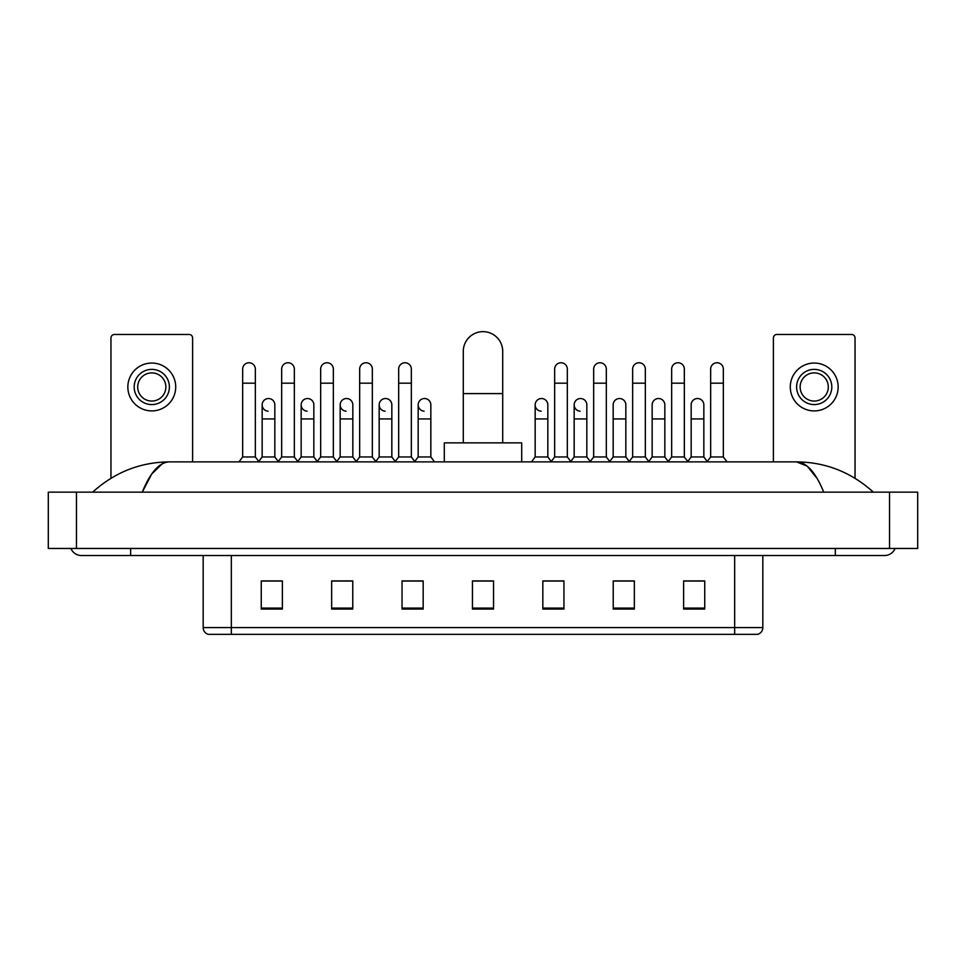 <?xml version="1.0" encoding="UTF-8"?>
<svg xmlns="http://www.w3.org/2000/svg" width="966" height="966" viewBox="0 0 966 966"><rect width="100%" height="100%" fill="white"/><g stroke="black" fill="none" stroke-linecap="round" stroke-linejoin="round"><path stroke-width="1.45" d="M734.667 634.348L734.667 627.598L762.826 627.598C762.633 630.967 760.942 633.225 757.755 634.348L208.245 634.348A7.04 7.04 0 0 1 203.174 627.598L203.174 555.51M704.745 609.075L704.745 580.916L683.626 580.916L683.626 609.075L704.745 609.075M634.348 609.075L634.348 580.916L613.229 580.916L613.229 609.075L634.348 609.075M563.951 609.075L563.951 580.916L542.832 580.916L542.832 609.075L563.951 609.075M282.374 609.075L282.374 580.916L261.255 580.916L261.255 609.075L282.374 609.075M352.771 609.075L352.771 580.916L331.652 580.916L331.652 609.075L352.771 609.075M423.168 609.075L423.168 580.916L402.049 580.916L402.049 609.075L423.168 609.075M493.554 609.075L493.554 580.916L472.446 580.916L472.446 609.075L493.554 609.075M631.957 581.061L626.536 581.061M683.626 581.061L704.54 581.061M690.461 581.061L685.039 581.061M417.457 581.061L412.035 581.061M339.464 581.061L334.043 581.061M280.961 581.061L275.539 581.061M261.46 581.061L282.374 581.061M553.965 581.061L548.543 581.061M493.554 581.061L472.446 581.061M423.168 581.061L402.049 581.061M352.771 581.061L331.652 581.061M563.951 581.061L542.832 581.061M634.348 581.061L613.229 581.061M130.664 548.471L130.664 555.51L884.615 555.51A11.266 11.266 0 0 0 895.059 548.471A11.266 11.266 0 0 1 884.615 555.51A11.266 11.266 0 0 0 895.059 548.471A11.266 11.266 0 0 1 884.615 555.51M70.941 548.471A11.266 11.266 0 0 0 81.386 555.51A11.266 11.266 0 0 1 70.941 548.471A11.266 11.266 0 0 0 81.386 555.51L130.664 555.51M823.732 492.153C815.654 472.277 806.586 462.183 796.515 461.881L169.485 461.881C159.414 462.183 150.346 472.277 142.268 492.153L151.747 473.956L162.167 463.861M76.459 492.153L917.7 492.153L917.7 548.471L48.3 548.471L48.3 492.153L76.459 492.153L76.459 548.471M917.7 492.153L917.7 548.471M870.958 489.979L873.349 492.153C851.191 472.193 825.58 462.11 796.515 461.881L807.238 466.18L817.284 478.701M95.042 489.979L92.651 492.153C114.7 472.241 140.311 462.146 169.485 461.881M192.608 461.881L192.608 337.979A3.514 3.514 0 0 0 189.094 334.465L114.471 334.465A3.514 3.514 0 0 0 110.957 337.979L110.957 478.279M151.783 369.374A17.593 17.593 0 0 0 134.189 386.98A17.593 17.593 0 0 0 151.783 404.573A17.593 17.593 0 0 0 169.388 386.98A17.593 17.593 0 0 0 151.783 369.374M151.783 372.9A14.079 14.079 0 0 0 137.703 386.98A14.079 14.079 0 0 0 151.783 401.059A14.079 14.079 0 0 0 165.862 386.98A14.079 14.079 0 0 0 151.783 372.9M151.783 410.912A23.933 23.933 0 0 0 175.715 386.98A23.933 23.933 0 0 0 151.783 363.047A23.933 23.933 0 0 0 127.85 386.98A23.933 23.933 0 0 0 151.783 410.912M463.294 442.875L463.294 351.358A19.706 19.706 0 0 1 483 331.652A19.706 19.706 0 0 1 502.706 351.358A19.706 19.706 0 0 0 483 331.652M502.706 442.875L502.706 351.358M521.712 461.881L521.712 442.875L444.288 442.875L444.288 461.881M242.671 383.176L255.338 383.176L255.338 456.954L242.671 456.954L242.671 369.097A6.339 6.339 0 0 1 249.397 362.769A6.339 6.339 0 0 1 255.338 369.097A6.339 6.339 0 0 0 249.397 362.769M242.671 456.954L238.964 461.881M255.338 456.954L259.033 461.881M281.661 383.176L294.34 383.176L294.34 456.954L281.661 456.954L281.661 369.097A6.339 6.339 0 0 1 288.399 362.769A6.339 6.339 0 0 1 294.34 369.097A6.339 6.339 0 0 0 288.399 362.769M281.661 456.954L277.966 461.881M294.34 456.954L298.035 461.881M320.664 383.176L333.342 383.176L333.342 456.954L320.664 456.954L320.664 369.097A6.339 6.339 0 0 1 327.402 362.769A6.339 6.339 0 0 1 333.342 369.097A6.339 6.339 0 0 0 327.402 362.769M320.664 456.954L316.969 461.881M333.342 456.954L337.037 461.881M359.666 383.176L372.333 383.176L372.333 456.954L359.666 456.954L359.666 369.097A6.339 6.339 0 0 1 366.404 362.769A6.339 6.339 0 0 1 372.333 369.097A6.339 6.339 0 0 0 366.404 362.769M359.666 456.954L355.971 461.881M372.333 456.954L376.028 461.881M398.668 383.176L411.335 383.176L411.335 456.954L398.668 456.954L398.668 369.097A6.339 6.339 0 0 1 405.394 362.769A6.339 6.339 0 0 1 411.335 369.097A6.339 6.339 0 0 0 405.394 362.769M398.668 456.954L394.973 461.881M411.335 456.954L415.03 461.881M554.665 383.176L567.332 383.176L567.332 456.954L554.665 456.954L554.665 369.097A6.339 6.339 0 0 1 561.403 362.769A6.339 6.339 0 0 1 567.332 369.097A6.339 6.339 0 0 0 561.403 362.769M554.665 456.954L550.97 461.881M567.332 456.954L571.027 461.881M593.667 383.176L606.334 383.176L606.334 456.954L593.667 456.954L593.667 369.097A6.339 6.339 0 0 1 600.393 362.769A6.339 6.339 0 0 1 606.334 369.097A6.339 6.339 0 0 0 600.393 362.769M593.667 456.954L589.972 461.881M606.334 456.954L610.029 461.881M632.658 383.176L645.336 383.176L645.336 456.954L632.658 456.954L632.658 369.097A6.339 6.339 0 0 1 639.395 362.769A6.339 6.339 0 0 1 645.336 369.097A6.339 6.339 0 0 0 639.395 362.769M632.658 456.954L628.963 461.881M645.336 456.954L649.031 461.881M671.66 383.176L684.339 383.176L684.339 456.954L671.66 456.954L671.66 369.097A6.339 6.339 0 0 1 678.398 362.769A6.339 6.339 0 0 1 684.339 369.097A6.339 6.339 0 0 0 678.398 362.769M671.66 456.954L667.965 461.881M684.339 456.954L688.034 461.881M710.662 383.176L723.329 383.176L723.329 456.954L710.662 456.954L710.662 369.097A6.339 6.339 0 0 1 717.4 362.769A6.339 6.339 0 0 1 723.329 369.097A6.339 6.339 0 0 0 717.4 362.769M710.662 456.954L706.967 461.881M723.329 456.954L727.036 461.881M268.101 411.178A6.339 6.339 0 0 1 262.16 404.863A6.339 6.339 0 0 1 268.898 398.535A6.339 6.339 0 0 1 274.839 404.863L274.839 418.942L262.16 418.942L262.16 404.863M274.839 418.942L274.839 456.954L262.16 456.954L262.16 418.942M262.16 456.954L258.755 461.507M274.839 456.954L278.256 461.507M307.103 411.178A6.339 6.339 0 0 1 301.163 404.863A6.339 6.339 0 0 1 307.9 398.535A6.339 6.339 0 0 1 313.841 404.863L313.841 418.942L301.163 418.942L301.163 404.863M313.841 418.942L313.841 456.954L301.163 456.954L301.163 418.942M301.163 456.954L297.745 461.507M313.841 456.954L317.246 461.507M346.106 411.178A6.339 6.339 0 0 1 340.165 404.863A6.339 6.339 0 0 1 346.903 398.535A6.339 6.339 0 0 1 352.832 404.863L352.832 418.942L340.165 418.942L340.165 404.863M352.832 418.942L352.832 456.954L340.165 456.954L340.165 418.942M340.165 456.954L336.748 461.507M352.832 456.954L356.249 461.507M385.108 411.178A6.339 6.339 0 0 1 379.167 404.863A6.339 6.339 0 0 1 385.893 398.535A6.339 6.339 0 0 1 391.834 404.863L391.834 418.942L379.167 418.942L379.167 404.863M391.834 418.942L391.834 456.954L379.167 456.954L379.167 418.942M379.167 456.954L375.75 461.507M391.834 456.954L395.251 461.507M424.098 411.178A6.339 6.339 0 0 1 418.169 404.863A6.339 6.339 0 0 1 424.895 398.535A6.339 6.339 0 0 1 430.836 404.863L430.836 418.942L418.169 418.942L418.169 404.863M430.836 418.942L430.836 456.954L418.169 456.954L418.169 418.942M418.169 456.954L414.752 461.507M430.836 456.954L434.531 461.881M541.105 411.178A6.339 6.339 0 0 1 535.164 404.863A6.339 6.339 0 0 1 541.902 398.535A6.339 6.339 0 0 1 547.831 404.863L547.831 418.942L535.164 418.942L535.164 404.863M547.831 418.942L547.831 456.954L535.164 456.954L535.164 418.942M535.164 456.954L531.469 461.881M547.831 456.954L551.248 461.507M580.107 411.178A6.339 6.339 0 0 1 574.166 404.863A6.339 6.339 0 0 1 580.892 398.535A6.339 6.339 0 0 1 586.833 404.863L586.833 418.942L574.166 418.942L574.166 404.863M586.833 418.942L586.833 456.954L574.166 456.954L574.166 418.942M574.166 456.954L570.749 461.507M586.833 456.954L590.25 461.507M613.168 404.863A6.339 6.339 0 0 1 619.894 398.535A6.339 6.339 0 0 1 625.835 404.863L625.835 418.942L613.168 418.942L613.168 404.863M625.835 418.942L625.835 456.954L613.168 456.954L613.168 418.942M613.168 456.954L609.751 461.507M625.835 456.954L629.252 461.507M652.159 404.863A6.339 6.339 0 0 1 658.897 398.535A6.339 6.339 0 0 1 664.837 404.863L664.837 418.942L652.159 418.942L652.159 404.863M664.837 418.942L664.837 456.954L652.159 456.954L652.159 418.942M652.159 456.954L648.754 461.507M664.837 456.954L668.255 461.507M691.161 404.863A6.339 6.339 0 0 1 697.899 398.535A6.339 6.339 0 0 1 703.84 404.863L703.84 418.942L691.161 418.942L691.161 404.863M703.84 418.942L703.84 456.954L691.161 456.954L691.161 418.942M691.161 456.954L687.744 461.507M703.84 456.954L707.245 461.507M855.043 478.279L855.043 337.979A3.514 3.514 0 0 0 851.529 334.465L776.905 334.465A3.514 3.514 0 0 0 773.392 337.979L773.392 461.881M814.217 369.374A17.593 17.593 0 0 0 796.612 386.98A17.593 17.593 0 0 0 814.217 404.573A17.593 17.593 0 0 0 831.811 386.98A17.593 17.593 0 0 0 814.217 369.374M814.217 372.9A14.079 14.079 0 0 0 800.138 386.98A14.079 14.079 0 0 0 814.217 401.059A14.079 14.079 0 0 0 828.297 386.98A14.079 14.079 0 0 0 814.217 372.9M814.217 410.912A23.933 23.933 0 0 0 838.15 386.98A23.933 23.933 0 0 0 814.217 363.047A23.933 23.933 0 0 0 790.285 386.98A23.933 23.933 0 0 0 814.217 410.912M203.174 627.598L231.333 627.598L231.333 634.348M231.333 555.51L231.333 627.598L734.667 627.598L734.667 555.51M493.554 608.097L472.446 608.097M423.168 608.097L402.049 608.097M352.771 608.097L331.652 608.097M282.374 608.097L261.255 608.097M563.951 608.097L542.832 608.097M634.348 608.097L613.229 608.097M704.745 608.097L683.626 608.097M835.336 548.471L835.336 555.51M889.541 492.153L889.541 548.471M463.294 393.597L502.706 393.597M762.826 627.598L762.826 555.51M255.338 383.176L255.338 369.097M294.34 383.176L294.34 369.097M333.342 383.176L333.342 369.097M372.333 383.176L372.333 369.097M411.335 383.176L411.335 369.097M567.332 383.176L567.332 369.097M606.334 383.176L606.334 369.097M645.336 383.176L645.336 369.097M684.339 383.176L684.339 369.097M723.329 383.176L723.329 369.097"/></g></svg>
